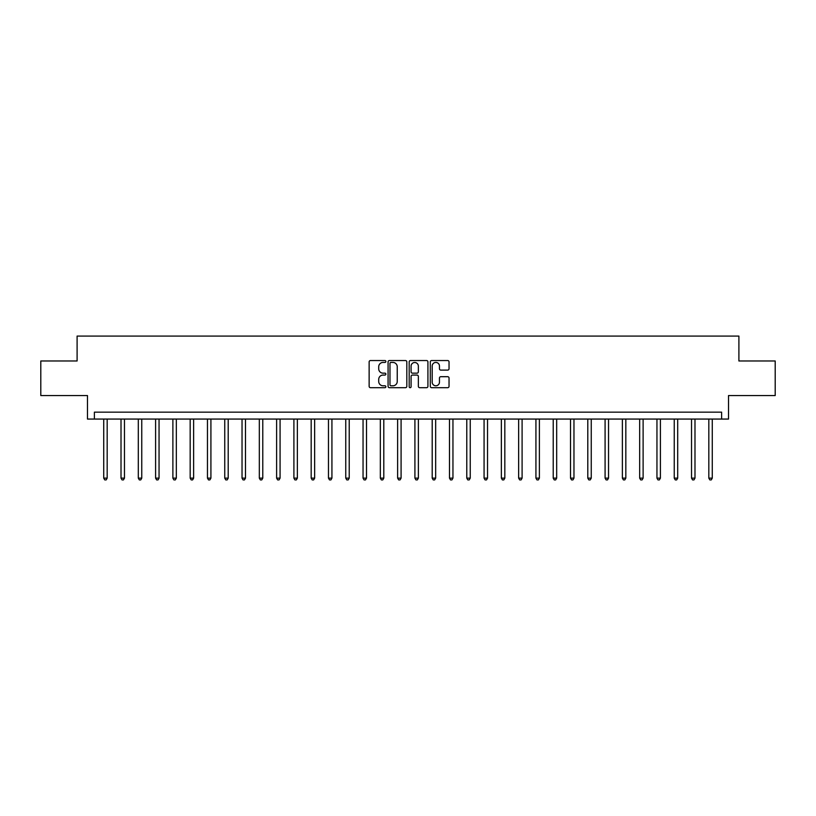 <?xml version="1.0" encoding="UTF-8"?>
<svg xmlns="http://www.w3.org/2000/svg" width="816" height="816" viewBox="0 0 816 816"><rect width="100%" height="100%" fill="white"/><g stroke="black" fill="none" stroke-linecap="round" stroke-linejoin="round"><path stroke-width="1.22" d="M385.876 361.488A0.949 0.949 0 0 0 384.917 360.539L370.495 360.539A1.357 1.357 0 0 0 369.138 361.896L369.138 386.335A1.357 1.357 0 0 0 370.495 387.692L384.917 387.692A0.949 0.949 0 0 0 385.876 386.743A0.949 0.949 0 0 0 384.917 385.795L383.051 385.795A4.345 4.345 0 0 1 378.716 381.449L378.716 379.409A4.345 4.345 0 0 1 383.051 375.064L384.917 375.064A0.949 0.949 0 0 0 385.876 374.116A0.949 0.949 0 0 0 384.917 373.167L383.051 373.167A4.345 4.345 0 0 1 378.716 368.822L378.716 366.782A4.345 4.345 0 0 1 383.051 362.437L384.917 362.437A0.949 0.949 0 0 0 385.876 361.488M447.678 370.107A1.357 1.357 0 0 0 449.035 368.75L449.035 361.896A1.357 1.357 0 0 0 447.678 360.539L431.654 360.539A1.357 1.357 0 0 0 430.297 361.896L430.297 386.335A1.357 1.357 0 0 0 431.654 387.692L447.678 387.692A1.357 1.357 0 0 0 449.035 386.335L449.035 378.053A1.357 1.357 0 0 0 447.678 376.696L440.824 376.696A1.357 1.357 0 0 0 439.457 378.053L439.457 382.163A3.631 3.631 0 0 1 435.826 385.795A3.631 3.631 0 0 1 432.194 382.163L432.194 366.068A3.631 3.631 0 0 1 435.826 362.437A3.631 3.631 0 0 1 439.457 366.068L439.457 368.75A1.357 1.357 0 0 0 440.824 370.107L447.678 370.107M721.609 419.067L728.525 419.067L728.525 395.556L775.2 395.556L775.2 360.978L738.898 360.978L738.898 336.08L77.102 336.08L77.102 360.978L40.8 360.978L40.8 395.556L87.475 395.556L87.475 419.067L721.609 419.067L721.609 412.151L94.391 412.151L94.391 419.067M406.817 361.896A1.357 1.357 0 0 0 405.45 360.539L389.436 360.539A1.357 1.357 0 0 0 388.079 361.896L388.079 386.335A1.357 1.357 0 0 0 389.436 387.692L405.45 387.692A1.357 1.357 0 0 0 406.817 386.335L406.817 361.896M410.55 360.539L426.564 360.539A1.357 1.357 0 0 1 427.921 361.896L427.921 386.335A1.357 1.357 0 0 1 426.564 387.692L419.71 387.692A1.357 1.357 0 0 1 418.353 386.335L418.353 376.421A1.357 1.357 0 0 0 416.996 375.064L412.447 375.064A1.357 1.357 0 0 0 411.091 376.421L411.091 386.743A0.949 0.949 0 0 1 410.142 387.692A0.949 0.949 0 0 1 409.183 386.743L409.183 361.896A1.357 1.357 0 0 1 410.55 360.539M390.925 362.437A0.949 0.949 0 0 0 389.977 363.395L389.977 384.836A0.949 0.949 0 0 0 390.925 385.795L392.894 385.795A4.345 4.345 0 0 0 397.239 381.449L397.239 366.782A4.345 4.345 0 0 0 392.894 362.437L390.925 362.437M418.353 366.139A3.631 3.631 0 0 0 414.722 362.508A3.631 3.631 0 0 0 411.091 366.139L411.091 371.81A1.357 1.357 0 0 0 412.447 373.167L416.996 373.167A1.357 1.357 0 0 0 418.353 371.81L418.353 366.139M103.724 419.067L103.724 478.125L107.182 478.125L107.182 419.067M107.182 478.125L106.151 479.92L104.764 479.92L103.724 478.125M121.013 419.067L121.013 478.125L124.471 478.125L124.471 419.067M124.471 478.125L123.44 479.92L122.053 479.92L121.013 478.125M138.302 419.067L138.302 478.125L141.76 478.125L141.76 419.067M141.76 478.125L140.729 479.92L139.342 479.92L138.302 478.125M155.591 419.067L155.591 478.125L159.049 478.125L159.049 419.067M159.049 478.125L158.018 479.92L156.631 479.92L155.591 478.125M172.88 419.067L172.88 478.125L176.338 478.125L176.338 419.067M176.338 478.125L175.297 479.92L173.92 479.92L172.88 478.125M190.169 419.067L190.169 478.125L193.627 478.125L193.627 419.067M193.627 478.125L192.586 479.92L191.209 479.92L190.169 478.125M207.458 419.067L207.458 478.125L210.916 478.125L210.916 419.067M210.916 478.125L209.875 479.92L208.498 479.92L207.458 478.125M224.747 419.067L224.747 478.125L228.205 478.125L228.205 419.067M228.205 478.125L227.164 479.92L225.787 479.92L224.747 478.125M242.036 419.067L242.036 478.125L245.494 478.125L245.494 419.067M245.494 478.125L244.453 479.92L243.076 479.92L242.036 478.125M259.325 419.067L259.325 478.125L262.783 478.125L262.783 419.067M262.783 478.125L261.742 479.92L260.355 479.92L259.325 478.125M276.614 419.067L276.614 478.125L280.072 478.125L280.072 419.067M280.072 478.125L279.031 479.92L277.644 479.92L276.614 478.125M293.903 419.067L293.903 478.125L297.361 478.125L297.361 419.067M297.361 478.125L296.32 479.92L294.933 479.92L293.903 478.125M311.182 419.067L311.182 478.125L314.639 478.125L314.639 419.067M314.639 478.125L313.609 479.92L312.222 479.92L311.182 478.125M328.471 419.067L328.471 478.125L331.928 478.125L331.928 419.067M331.928 478.125L330.898 479.92L329.511 479.92L328.471 478.125M345.76 419.067L345.76 478.125L349.217 478.125L349.217 419.067M349.217 478.125L348.187 479.92L346.8 479.92L345.76 478.125M363.049 419.067L363.049 478.125L366.506 478.125L366.506 419.067M366.506 478.125L365.476 479.92L364.089 479.92L363.049 478.125M380.338 419.067L380.338 478.125L383.795 478.125L383.795 419.067M383.795 478.125L382.755 479.92L381.378 479.92L380.338 478.125M397.627 419.067L397.627 478.125L401.084 478.125L401.084 419.067M401.084 478.125L400.044 479.92L398.667 479.92L397.627 478.125M414.916 419.067L414.916 478.125L418.373 478.125L418.373 419.067M418.373 478.125L417.333 479.92L415.956 479.92L414.916 478.125M432.205 419.067L432.205 478.125L435.662 478.125L435.662 419.067M435.662 478.125L434.622 479.92L433.245 479.92L432.205 478.125M449.494 419.067L449.494 478.125L452.951 478.125L452.951 419.067M452.951 478.125L451.911 479.92L450.524 479.92L449.494 478.125M466.783 419.067L466.783 478.125L470.24 478.125L470.24 419.067M470.24 478.125L469.2 479.92L467.813 479.92L466.783 478.125M484.072 419.067L484.072 478.125L487.529 478.125L487.529 419.067M487.529 478.125L486.489 479.92L485.102 479.92L484.072 478.125M501.361 419.067L501.361 478.125L504.818 478.125L504.818 419.067M504.818 478.125L503.778 479.92L502.391 479.92L501.361 478.125M518.639 419.067L518.639 478.125L522.097 478.125L522.097 419.067M522.097 478.125L521.067 479.92L519.68 479.92L518.639 478.125M535.928 419.067L535.928 478.125L539.386 478.125L539.386 419.067M539.386 478.125L538.356 479.92L536.969 479.92L535.928 478.125M553.217 419.067L553.217 478.125L556.675 478.125L556.675 419.067M556.675 478.125L555.645 479.92L554.258 479.92L553.217 478.125M570.506 419.067L570.506 478.125L573.964 478.125L573.964 419.067M573.964 478.125L572.924 479.92L571.547 479.92L570.506 478.125M587.795 419.067L587.795 478.125L591.253 478.125L591.253 419.067M591.253 478.125L590.213 479.92L588.836 479.92L587.795 478.125M605.084 419.067L605.084 478.125L608.542 478.125L608.542 419.067M608.542 478.125L607.502 479.92L606.125 479.92L605.084 478.125M622.373 419.067L622.373 478.125L625.831 478.125L625.831 419.067M625.831 478.125L624.791 479.92L623.414 479.92L622.373 478.125M639.662 419.067L639.662 478.125L643.12 478.125L643.12 419.067M643.12 478.125L642.08 479.92L640.703 479.92L639.662 478.125M656.951 419.067L656.951 478.125L660.409 478.125L660.409 419.067M660.409 478.125L659.369 479.92L657.982 479.92L656.951 478.125M674.24 419.067L674.24 478.125L677.698 478.125L677.698 419.067M677.698 478.125L676.658 479.92L675.271 479.92L674.24 478.125M691.529 419.067L691.529 478.125L694.987 478.125L694.987 419.067M694.987 478.125L693.947 479.92L692.56 479.92L691.529 478.125M708.818 419.067L708.818 478.125L712.276 478.125L712.276 419.067M712.276 478.125L711.236 479.92L709.849 479.92L708.818 478.125"/></g></svg>

